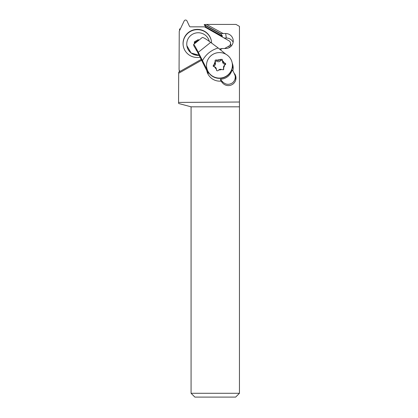 <?xml version="1.0" encoding="UTF-8"?>
<svg xmlns="http://www.w3.org/2000/svg" width="418" height="418" viewBox="0 0 418 418"><rect width="100%" height="100%" fill="white"/><g stroke="black" fill="none" stroke-linecap="round" stroke-linejoin="round"><path stroke-width="0.63" d="M201.633 60.234L178.685 73.254L178.549 102.426L239.451 102.018L239.451 393.291L191.073 393.291L191.073 106.82L239.451 106.82M239.451 102.018L239.451 26.376L236.029 24.422L206.513 24.422L223.102 33.508L225.657 33.508A7.618 7.503 171.6 0 1 233.16 39.893A7.618 7.503 171.6 0 1 225.589 48.514L222.298 48.514L220.229 49.685M234.608 73.74A7.618 7.503 171.6 0 1 228.338 85.585A7.618 7.503 171.6 0 1 222.517 82.905L220.991 81.102A13.334 13.125 171.6 0 1 206.743 70.438M232.194 63.013A13.334 13.125 171.6 0 1 232.831 70.966M224.132 38.022L226.331 38.022A7.618 7.503 -8.4 0 1 233.139 42.202M206.513 24.422L204.188 24.62L205.865 27.071L222.46 36.152L220.777 33.706L223.102 33.508M222.46 36.152L221.143 36.157L214.068 32.285M205.865 27.071L204.93 27.071M204.235 24.955L220.824 34.036M204.188 24.62L220.777 33.706M179.573 30.577L179.578 28.941L180.357 28.941M179.385 71.499L179.385 71.776M191.073 106.82L178.653 103.497L178.549 102.426M201.21 59.398L178.721 72.152L178.685 73.254M222.298 48.514L219.455 49.047M239.451 393.291L235.642 397.1L194.882 397.1L191.073 393.291M233.176 67.601A13.334 13.125 -8.4 0 0 232.659 66.081M235.982 78.37A7.618 7.503 -8.4 0 0 235.365 77.048M206.978 70.929A13.334 13.125 -8.4 0 0 206.983 71.488M208.107 73.27L197.155 51.367L193.764 45.661L193.628 44.423C194.046 44.522 195.603 47.14 198.289 52.292L207.898 71.321A12.953 12.749 -8.4 0 0 232.303 63.698A12.953 12.749 171.6 0 1 214.774 77.497A12.953 12.749 171.6 0 1 206.68 67.502L206.644 67.241A12.953 12.749 -8.4 0 0 227.585 75.23A12.953 12.749 -8.4 0 0 224.179 53.441A12.953 12.749 -8.4 0 0 206.644 67.241M214.972 61.028L215.385 60.046L216.738 59.957L216.932 61.247A1.123 1.102 -8.4 0 0 215.218 61.786M216.383 69.9L216.378 69.613C216.665 70.924 217.339 71.175 218.395 70.37L218.797 69.905A5.173 5.089 -8.4 0 0 221.509 69.477L223.4 69.796L223.536 67.852A5.173 5.089 -8.4 0 0 224.523 65.328L225.699 63.928L225.464 63.39L224.121 62.789A5.173 5.089 -8.4 0 0 222.397 60.699L222.162 59.372L220.375 59.382L219.967 59.784A5.173 5.089 -8.4 0 0 217.255 60.213L216.738 59.957M222.397 60.14L222.392 59.878M223.802 68.756L223.808 69.054M215.056 61.305L215.228 61.833A5.173 5.089 -8.4 0 0 214.241 64.362L213.086 65.908L214.643 66.896A5.173 5.089 -8.4 0 0 216.362 68.991L216.461 70.177M216.362 68.991A2.612 2.571 -8.4 0 0 216.357 68.944L216.555 70.266A2.612 2.571 171.6 0 1 216.566 70.381M216.357 68.944A2.612 2.571 -8.4 0 0 214.643 66.896M214.241 64.362A2.612 2.571 -8.4 0 0 215.244 61.932L215.437 63.254A2.612 2.571 171.6 0 1 213.922 65.987A1.123 1.102 -8.4 0 0 213.379 66.499M225.595 64.576A1.123 1.102 -8.4 0 0 224.9 64.241A2.612 2.571 171.6 0 1 222.601 62.068L222.407 60.746A2.612 2.571 -8.4 0 1 222.397 60.699A1.123 1.102 -8.4 0 0 220.568 60.673A2.612 2.571 171.6 0 1 216.932 61.247M217.255 60.213A2.612 2.571 -8.4 0 0 219.967 59.784M222.407 60.746A2.612 2.571 -8.4 0 0 224.121 62.789M223.755 69.289A2.612 2.571 171.6 0 1 223.719 69.074L223.52 67.753A2.612 2.571 -8.4 0 0 223.536 67.852M224.523 65.328A2.612 2.571 -8.4 0 0 223.52 67.753M221.509 69.477A2.612 2.571 -8.4 0 0 218.797 69.905M220.788 81.118L220.505 79.19L222 81.17C225.234 84.692 228.745 85.246 232.533 82.821C234.629 81.019 235.512 78.668 235.172 75.762L235.668 79.101A7.43 7.315 171.6 0 1 235.747 79.942M207.558 73.145A12.953 12.749 171.6 0 1 207.38 72.204L207.286 71.567M232.267 63.431L233.004 68.4A12.953 12.749 171.6 0 1 233.108 69.351M235.172 75.762L233.563 71.933L232.063 69.952C231.306 72.643 229.879 74.843 227.784 76.551C225.652 78.218 223.228 79.101 220.505 79.19M202.537 60.5C204.183 57.454 206.351 54.852 209.037 52.694C211.738 50.547 214.789 48.979 218.186 47.992L210.682 42.385C205.933 38.884 203.132 37.259 202.275 37.515L193.628 44.423M225.762 54.168L218.186 47.992M196.643 50.374A7.618 7.503 171.6 0 1 196.167 50.197M209.293 41.361A11.427 11.249 -8.4 0 0 192.51 34.255A11.427 11.249 -8.4 0 0 199.099 55.213M194.37 43.838L194.375 41.831L194.49 43.738M198.472 40.551L198.195 39.668L194.375 41.831M198.195 39.668L199.005 40.128M198.315 40.462L194.495 42.626M194.699 43.571A3.809 3.752 171.6 0 1 197.824 41.074M197.327 41.466A3.809 3.752 -8.4 0 0 194.96 43.362M224.628 48.514L229.017 46.022A3.046 2.999 -8.4 0 0 229.043 40.823L204.867 27.039A1.526 1.5 -8.4 0 0 204.109 26.836L190.347 26.836A0.951 0.935 171.6 0 1 189.49 26.297L186.961 20.9A1.526 1.5 -8.4 0 0 184.197 20.9L179.39 30.958A1.526 1.5 -8.4 0 0 179.244 31.59L179.071 69.174A3.046 2.999 -8.4 0 0 180.059 71.394M230.522 42.976L230.799 44.846A3.046 2.999 171.6 0 1 230.386 46.842M179.432 71.75A3.046 2.999 171.6 0 1 179.385 71.488L179.103 69.618M200.107 57.209A14.285 14.066 171.6 0 1 183.047 43.425A14.285 14.066 171.6 0 1 211.456 41.325A14.285 14.066 171.6 0 1 211.607 43.075M211.482 41.481A14.285 14.066 -8.4 0 0 183.094 43.733A14.285 14.066 -8.4 0 0 183.22 45.677M225.657 33.508L226.331 38.022M213.729 64.696L213.922 65.987M220.568 60.673L220.375 59.382M224.9 64.241L224.706 62.951M208.002 73.056A12.953 12.749 -8.4 0 0 208.221 73.511L207.898 71.321M198.289 52.292L210.682 42.385M222 81.17L222.204 82.534M186.877 45.74A11.427 11.249 -8.4 0 0 186.888 45.797A11.427 11.249 -8.4 0 0 199.156 55.328L191.094 52.966L186.872 45.677M229.017 46.022L229.252 47.589"/></g></svg>
